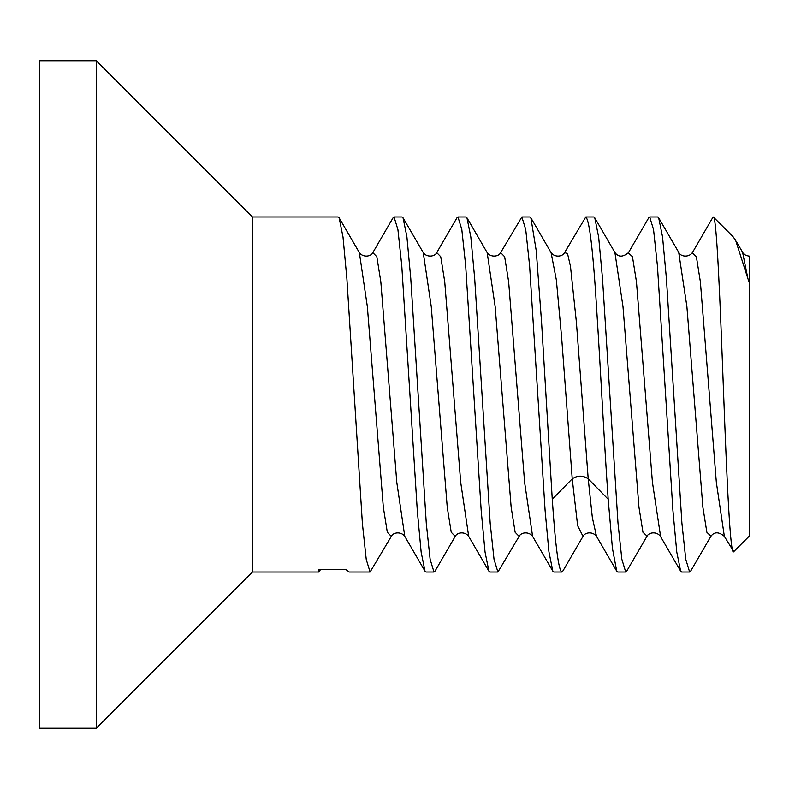 <?xml version="1.0" encoding="UTF-8"?>
<svg xmlns="http://www.w3.org/2000/svg" width="789" height="789" viewBox="0 0 789 789"><rect width="100%" height="100%" fill="white"/><g stroke="black" fill="none" stroke-linecap="round" stroke-linejoin="round"><path stroke-width="1.18" d="M39.45 728.247L39.45 60.753L96.258 60.753L96.258 728.247L39.45 728.247M339.142 217.843L359.36 252.648C362.841 257.668 370.938 256.819 372.842 252.638L393.05 217.843L394.056 216.975L397.932 229.707L401.779 265.755L417.292 510.67L421.158 552.182L425.005 571.157L404.787 536.352L396.798 482.434L380.831 281.831L376.836 256.75L372.842 252.638L376.836 256.75L380.831 281.831L396.798 482.434L404.787 536.352C401.305 531.391 393.208 532.121 391.305 536.362L387.31 532.25L383.316 507.169L367.349 306.566L359.36 252.648L367.349 306.566L383.316 507.169L387.31 532.25L391.305 536.362L370.09 572.025L366.254 559.519L362.398 523.571L346.884 278.655L343.018 237.065L339.142 217.843L338.136 216.975L252.48 216.975L252.48 572.025L96.258 728.247M252.48 216.975L96.258 60.753M626.949 570.743L625.726 572.025L617.738 572.025L616.722 571.137L612.422 548.296L608.181 499.25L588.209 478.844L576.384 322.109L570.477 266.337L567.518 253.575L564.569 252.638C562.616 256.8 554.608 257.697 551.077 252.638L556.363 280.036L561.65 337.692L572.232 478.844L552.261 499.25L541.56 322.02L536.254 250.833L530.869 217.833L529.863 216.975L521.874 216.975L525.74 229.629L529.597 265.676L545.091 510.384L548.927 551.797L552.823 571.147L553.829 572.025L561.817 572.025C558.602 570.319 555.417 546.057 552.261 499.25M648.489 218.208L649.692 216.975L657.681 216.975L658.677 217.813L662.543 236.878L666.409 278.478L681.893 523.068L685.769 559.342L689.635 572.025L690.661 571.128L710.85 536.362M563.06 570.703L561.817 572.025M596.504 536.333L592.352 517.683L588.209 478.844L576.384 322.109L570.477 266.337L567.518 253.575L564.569 252.638L585.783 216.975C589.551 220.023 593.289 252.421 596.987 314.18C600.666 371.481 604.522 447.965 608.181 499.25M625.726 572.025L621.84 559.233L617.984 522.999L602.5 278.468L598.664 237.144L594.768 217.833L593.772 216.975L585.783 216.975M552.823 571.147L532.605 536.352C529.005 531.332 521.125 532.141 519.132 536.352L515.138 532.269L511.144 507.189L495.157 306.536L487.168 252.638L495.157 306.536L511.144 507.189L515.138 532.269L519.132 536.352L497.908 572.025L489.92 572.025L488.914 571.147L485.048 552.044L481.182 510.453L465.668 265.449L461.812 229.5L457.965 216.975L456.959 217.833L436.751 252.638C434.995 256.76 426.701 257.687 423.259 252.648L431.248 306.556L447.235 507.189L451.229 532.259L455.223 536.352L451.229 532.259L447.235 507.189L431.248 306.556L423.259 252.638L403.041 217.843L402.045 216.975L394.056 216.975M497.908 572.025L494.022 559.253L490.176 523.176L474.692 278.527L470.836 237.025L466.96 217.833L487.168 252.638C490.65 257.668 498.776 256.81 500.66 252.638L504.654 256.76L508.649 281.841L524.616 482.424L532.605 536.352L524.616 482.424L508.649 281.841L504.654 256.76L500.66 252.638L521.874 216.975M488.914 571.147L468.696 536.352L460.707 482.424L444.74 281.841L440.745 256.76L436.751 252.638L440.745 256.76L444.74 281.841L460.707 482.424L468.696 536.352C465.115 531.352 457.235 532.121 455.223 536.352L435.005 571.147L433.999 572.025L426.011 572.025L425.005 571.157M466.96 217.833L465.954 216.975L457.965 216.975M370.09 572.025L349.261 572.025L345.789 569.441L319.022 569.441L319.022 572.025L252.48 572.025M724.44 536.53L733.76 551.6C730.308 557.606 726.876 480.767 723.474 390.299C720.071 300.175 716.688 215.693 713.335 217.034L712.447 218.129M689.635 572.025L681.647 572.025L680.651 571.167L676.775 552.063L672.909 510.434L657.434 265.923L653.558 229.668L649.692 216.975M433.999 572.025L430.133 559.352L426.287 523.363L410.763 278.32L406.897 236.779L403.051 217.843M713.335 217.034L732.863 236.503L735.575 240.201L747.923 278.655L742.567 252.263M710.948 536.185L706.865 532.289L702.871 507.228L686.884 306.526L678.708 252.332M647.088 536.096L642.966 532.299L638.962 507.258L622.985 306.586L614.907 252.5M583.189 536.076L583.041 536.342C585.004 532.121 592.943 531.322 596.514 536.352M583.032 536.362L577.637 525.671L572.232 478.844L561.65 337.692L556.363 280.036L551.077 252.638L530.869 217.833M724.351 536.382L716.333 482.326L700.376 281.851L696.381 256.77L692.298 252.786M660.62 536.668L652.424 482.247L636.457 281.781L632.462 256.741L628.34 252.884M733.76 551.6L749.55 535.81L749.55 283.537L747.923 278.655M749.55 283.537C749.55 232.499 749.55 266.455 749.55 283.537M588.209 478.844C582.884 475.264 577.558 475.264 572.232 478.844M658.667 217.843L678.875 252.618C680.877 256.879 688.827 257.638 692.407 252.618L712.605 217.843M626.722 571.128L646.941 536.333C648.923 532.092 656.872 531.332 660.423 536.323M594.768 217.833L614.966 252.598M562.804 571.147L583.022 536.342M742.794 252.648L736.176 241.266M320.512 569.441L319.022 572.025M680.651 571.147L660.442 536.352M628.478 252.658L648.696 217.853M596.514 536.342L616.732 571.137M749.55 256.188C746.118 255.764 743.869 254.581 742.794 252.658M710.859 536.333C714.272 531.668 718.769 531.668 724.332 536.323M614.976 252.618C618.369 257.293 622.876 257.303 628.488 252.648"/></g></svg>
